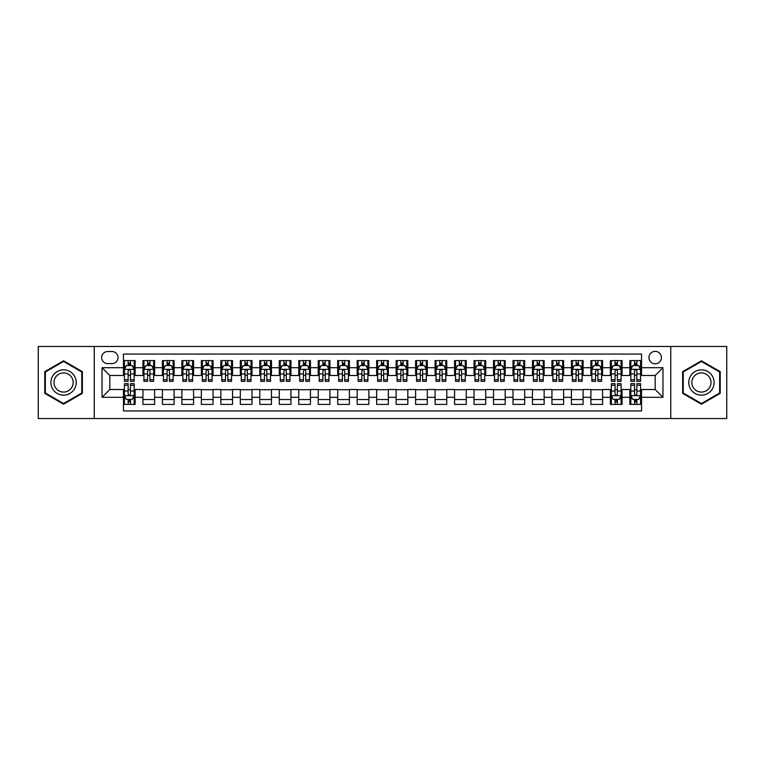 <?xml version="1.0" encoding="UTF-8"?>
<svg xmlns="http://www.w3.org/2000/svg" width="765" height="765" viewBox="0 0 765 765"><rect width="100%" height="100%" fill="white"/><g stroke="black" fill="none" stroke-linecap="round" stroke-linejoin="round"><path stroke-width="1.15" d="M655.175 351.336A6.235 6.235 0 0 0 648.94 357.571A6.235 6.235 0 0 0 655.175 363.805A6.235 6.235 0 0 0 661.409 357.571A6.235 6.235 0 0 0 655.175 351.336M670.752 418.532L726.75 418.532L726.75 346.469L670.752 346.469L670.752 418.532L94.248 418.532L94.248 346.469L38.25 346.469L38.25 418.532L94.248 418.532M641.539 360.592L629.853 360.592L629.853 367.697L622.06 367.697L622.06 375.491L629.853 375.491L629.853 367.697M622.06 367.697L622.06 360.592L610.374 360.592L610.374 367.697L602.591 367.697L602.591 375.491L610.374 375.491L610.374 367.697M602.591 367.697L602.591 360.592L590.896 360.592L590.896 367.697L583.112 367.697L583.112 375.491L590.896 375.491L590.896 367.697M583.112 367.697L583.112 360.592L571.426 360.592L571.426 367.697L563.633 367.697L563.633 375.491L571.426 375.491L571.426 367.697M563.633 367.697L563.633 360.592L551.948 360.592L551.948 367.697L544.154 367.697L544.154 375.491L551.948 375.491L551.948 367.697M544.154 367.697L544.154 360.592L532.469 360.592L532.469 367.697L524.675 367.697L524.675 375.491L532.469 375.491L532.469 367.697M524.675 367.697L524.675 360.592L512.99 360.592L512.99 367.697L505.206 367.697L505.206 375.491L512.99 375.491L512.99 367.697M505.206 367.697L505.206 360.592L493.521 360.592L493.521 367.697L485.727 367.697L485.727 375.491L493.521 375.491L493.521 367.697M485.727 367.697L485.727 360.592L474.042 360.592L474.042 367.697L466.248 367.697L466.248 375.491L474.042 375.491L474.042 367.697M466.248 367.697L466.248 360.592L454.563 360.592L454.563 367.697L446.77 367.697L446.77 375.491L454.563 375.491L454.563 367.697M446.77 367.697L446.77 360.592L435.084 360.592L435.084 367.697L427.3 367.697L427.3 375.491L435.084 375.491L435.084 367.697M427.3 367.697L427.3 360.592L415.615 360.592L415.615 367.697L407.822 367.697L407.822 375.491L415.615 375.491L415.615 367.697M407.822 367.697L407.822 360.592L396.136 360.592L396.136 367.697L388.343 367.697L388.343 375.491L396.136 375.491L396.136 367.697M388.343 367.697L388.343 360.592L376.657 360.592L376.657 367.697L368.864 367.697L368.864 375.491L376.657 375.491L376.657 367.697M368.864 367.697L368.864 360.592L357.178 360.592L357.178 367.697L349.385 367.697L349.385 375.491L357.178 375.491L357.178 367.697M349.385 367.697L349.385 360.592L337.7 360.592L337.7 367.697L329.916 367.697L329.916 375.491L337.7 375.491L337.7 367.697M329.916 367.697L329.916 360.592L318.23 360.592L318.23 367.697L310.437 367.697L310.437 375.491L318.23 375.491L318.23 367.697M310.437 367.697L310.437 360.592L298.752 360.592L298.752 367.697L290.958 367.697L290.958 375.491L298.752 375.491L298.752 367.697M290.958 367.697L290.958 360.592L279.273 360.592L279.273 367.697L271.479 367.697L271.479 375.491L279.273 375.491L279.273 367.697M271.479 367.697L271.479 360.592L259.794 360.592L259.794 367.697L252.01 367.697L252.01 375.491L259.794 375.491L259.794 367.697M252.01 367.697L252.01 360.592L240.325 360.592L240.325 367.697L232.531 367.697L232.531 375.491L240.325 375.491L240.325 367.697M232.531 367.697L232.531 360.592L220.846 360.592L220.846 367.697L213.053 367.697L213.053 375.491L220.846 375.491L220.846 367.697M213.053 367.697L213.053 360.592L201.367 360.592L201.367 367.697L193.574 367.697L193.574 375.491L201.367 375.491L201.367 367.697M193.574 367.697L193.574 360.592L181.888 360.592L181.888 367.697L174.104 367.697L174.104 375.491L181.888 375.491L181.888 367.697M174.104 367.697L174.104 360.592L162.41 360.592L162.41 367.697L154.626 367.697L154.626 375.491L162.41 375.491L162.41 367.697M154.626 367.697L154.626 360.592L142.94 360.592L142.94 375.491L135.147 375.491L135.147 360.592L123.461 360.592M123.461 404.408L135.147 404.408L135.147 389.509L142.94 389.509L142.94 404.408L154.626 404.408L154.626 389.509L162.41 389.509L162.41 397.303L154.626 397.303M162.41 397.303L162.41 404.408L174.104 404.408L174.104 389.509L181.888 389.509L181.888 397.303L174.104 397.303M181.888 397.303L181.888 404.408L193.574 404.408L193.574 389.509L201.367 389.509L201.367 397.303L193.574 397.303M201.367 397.303L201.367 404.408L213.053 404.408L213.053 389.509L220.846 389.509L220.846 397.303L213.053 397.303M220.846 397.303L220.846 404.408L232.531 404.408L232.531 389.509L240.325 389.509L240.325 397.303L232.531 397.303M240.325 397.303L240.325 404.408L252.01 404.408L252.01 389.509L259.794 389.509L259.794 397.303L252.01 397.303M259.794 397.303L259.794 404.408L271.479 404.408L271.479 389.509L279.273 389.509L279.273 397.303L271.479 397.303M279.273 397.303L279.273 404.408L290.958 404.408L290.958 389.509L298.752 389.509L298.752 397.303L290.958 397.303M298.752 397.303L298.752 404.408L310.437 404.408L310.437 389.509L318.23 389.509L318.23 397.303L310.437 397.303M318.23 397.303L318.23 404.408L329.916 404.408L329.916 389.509L337.7 389.509L337.7 397.303L329.916 397.303M337.7 397.303L337.7 404.408L349.385 404.408L349.385 389.509L357.178 389.509L357.178 397.303L349.385 397.303M357.178 397.303L357.178 404.408L368.864 404.408L368.864 389.509L376.657 389.509L376.657 397.303L368.864 397.303M376.657 397.303L376.657 404.408L388.343 404.408L388.343 389.509L396.136 389.509L396.136 397.303L388.343 397.303M396.136 397.303L396.136 404.408L407.822 404.408L407.822 389.509L415.615 389.509L415.615 397.303L407.822 397.303M415.615 397.303L415.615 404.408L427.3 404.408L427.3 389.509L435.084 389.509L435.084 397.303L427.3 397.303M435.084 397.303L435.084 404.408L446.77 404.408L446.77 389.509L454.563 389.509L454.563 397.303L446.77 397.303M454.563 397.303L454.563 404.408L466.248 404.408L466.248 389.509L474.042 389.509L474.042 397.303L466.248 397.303M474.042 397.303L474.042 404.408L485.727 404.408L485.727 389.509L493.521 389.509L493.521 397.303L485.727 397.303M493.521 397.303L493.521 404.408L505.206 404.408L505.206 389.509L512.99 389.509L512.99 397.303L505.206 397.303M512.99 397.303L512.99 404.408L524.675 404.408L524.675 389.509L532.469 389.509L532.469 397.303L524.675 397.303M532.469 397.303L532.469 404.408L544.154 404.408L544.154 389.509L551.948 389.509L551.948 397.303L544.154 397.303M551.948 397.303L551.948 404.408L563.633 404.408L563.633 389.509L571.426 389.509L571.426 397.303L563.633 397.303M571.426 397.303L571.426 404.408L583.112 404.408L583.112 389.509L590.896 389.509L590.896 397.303L583.112 397.303M590.896 397.303L590.896 404.408L602.591 404.408L602.591 389.509L610.374 389.509L610.374 397.303L602.591 397.303M610.374 397.303L610.374 404.408L622.06 404.408L622.06 389.509L629.853 389.509L629.853 397.303L622.06 397.303M107.683 363.605L111.967 363.605A6.034 6.034 0 0 0 118.011 357.571A6.034 6.034 0 0 0 111.967 351.537L107.683 351.537A6.034 6.034 0 0 0 101.649 357.571A6.034 6.034 0 0 0 107.683 363.605M670.752 346.469L94.248 346.469M641.539 367.697L641.539 354.061L123.461 354.061L123.461 375.491L109.825 375.491L109.825 389.509L123.461 389.509L123.461 410.939L641.539 410.939L641.539 389.509L655.175 389.509L655.175 375.491L641.539 375.491L641.539 367.697L662.968 367.697L662.968 397.303L641.539 397.303M123.461 397.303L102.032 397.303L102.032 367.697L123.461 367.697M629.853 397.303L629.853 404.408L641.539 404.408M123.461 365.46L124.437 365.46M128.138 365.46L130.471 365.46M134.171 365.46L135.147 365.46M123.461 375.29L124.437 375.29M128.138 375.29L130.471 375.29M134.171 375.29L135.147 375.29M123.461 389.71L124.437 389.71M128.138 389.71L130.471 389.71M134.171 389.71L135.147 389.71M123.461 399.54L124.437 399.54M128.138 399.54L130.471 399.54M134.171 399.54L135.147 399.54M142.94 375.29L143.916 375.29M147.607 375.29L149.95 375.29M153.65 375.29L154.626 375.29M142.94 365.46L143.916 365.46M147.607 365.46L149.95 365.46M153.65 365.46L154.626 365.46M142.94 389.71L154.626 389.71M142.94 399.54L154.626 399.54M162.41 389.71L174.104 389.71M162.41 399.54L174.104 399.54M162.41 365.46L163.385 365.46M167.086 365.46L169.428 365.46M173.129 365.46L174.104 365.46M162.41 375.29L163.385 375.29M167.086 375.29L169.428 375.29M173.129 375.29L174.104 375.29M181.888 389.71L193.574 389.71M181.888 399.54L193.574 399.54M181.888 365.46L182.864 365.46M186.564 365.46L188.898 365.46M192.598 365.46L193.574 365.46M181.888 375.29L182.864 375.29M186.564 375.29L188.898 375.29M192.598 375.29L193.574 375.29M201.367 389.71L213.053 389.71M201.367 399.54L213.053 399.54M201.367 365.46L202.343 365.46M206.043 365.46L208.376 365.46M212.077 365.46L213.053 365.46M201.367 375.29L202.343 375.29M206.043 375.29L208.376 375.29M212.077 375.29L213.053 375.29M220.846 389.71L232.531 389.71M220.846 399.54L232.531 399.54M220.846 365.46L221.821 365.46M225.522 365.46L227.855 365.46M231.556 365.46L232.531 365.46M220.846 375.29L221.821 375.29M225.522 375.29L227.855 375.29M231.556 375.29L232.531 375.29M240.325 389.71L252.01 389.71M240.325 399.54L252.01 399.54M240.325 365.46L241.291 365.46M244.991 365.46L247.334 365.46M251.035 365.46L252.01 365.46M240.325 375.29L241.291 375.29M244.991 375.29L247.334 375.29M251.035 375.29L252.01 375.29M259.794 389.71L271.479 389.71M259.794 399.54L271.479 399.54M259.794 365.46L260.769 365.46M264.47 365.46L266.813 365.46M270.514 365.46L271.479 365.46M259.794 375.29L260.769 375.29M264.47 375.29L266.813 375.29M270.514 375.29L271.479 375.29M279.273 389.71L290.958 389.71M279.273 399.54L290.958 399.54M279.273 365.46L280.248 365.46M283.949 365.46L286.282 365.46M289.983 365.46L290.958 365.46M279.273 375.29L280.248 375.29M283.949 375.29L286.282 375.29M289.983 375.29L290.958 375.29M298.752 389.71L310.437 389.71M298.752 399.54L310.437 399.54M298.752 365.46L299.727 365.46M303.428 365.46L305.761 365.46M309.462 365.46L310.437 365.46M298.752 375.29L299.727 375.29M303.428 375.29L305.761 375.29M309.462 375.29L310.437 375.29M318.23 389.71L329.916 389.71M318.23 399.54L329.916 399.54M318.23 365.46L319.196 365.46M322.897 365.46L325.24 365.46M328.94 365.46L329.916 365.46M318.23 375.29L319.196 375.29M322.897 375.29L325.24 375.29M328.94 375.29L329.916 375.29M337.7 389.71L349.385 389.71M337.7 399.54L349.385 399.54M337.7 365.46L338.675 365.46M342.376 365.46L344.719 365.46M348.419 365.46L349.385 365.46M337.7 375.29L338.675 375.29M342.376 375.29L344.719 375.29M348.419 375.29L349.385 375.29M357.178 389.71L368.864 389.71M357.178 399.54L368.864 399.54M357.178 365.46L358.154 365.46M361.855 365.46L364.188 365.46M367.889 365.46L368.864 365.46M357.178 375.29L358.154 375.29M361.855 375.29L364.188 375.29M367.889 375.29L368.864 375.29M376.657 389.71L388.343 389.71M376.657 399.54L388.343 399.54M376.657 365.46L377.633 365.46M381.333 365.46L383.667 365.46M387.367 365.46L388.343 365.46M376.657 375.29L377.633 375.29M381.333 375.29L383.667 375.29M387.367 375.29L388.343 375.29M396.136 389.71L407.822 389.71M396.136 399.54L407.822 399.54M396.136 365.46L397.111 365.46M400.812 365.46L403.145 365.46M406.846 365.46L407.822 365.46M396.136 375.29L397.111 375.29M400.812 375.29L403.145 375.29M406.846 375.29L407.822 375.29M415.615 389.71L427.3 389.71M415.615 399.54L427.3 399.54M415.615 365.46L416.581 365.46M420.281 365.46L422.624 365.46M426.325 365.46L427.3 365.46M415.615 375.29L416.581 375.29M420.281 375.29L422.624 375.29M426.325 375.29L427.3 375.29M435.084 389.71L446.77 389.71M435.084 399.54L446.77 399.54M435.084 365.46L436.06 365.46M439.76 365.46L442.103 365.46M445.804 365.46L446.77 365.46M435.084 375.29L436.06 375.29M439.76 375.29L442.103 375.29M445.804 375.29L446.77 375.29M454.563 389.71L466.248 389.71M454.563 399.54L466.248 399.54M454.563 365.46L455.538 365.46M459.239 365.46L461.572 365.46M465.273 365.46L466.248 365.46M454.563 375.29L455.538 375.29M459.239 375.29L461.572 375.29M465.273 375.29L466.248 375.29M474.042 389.71L485.727 389.71M474.042 399.54L485.727 399.54M474.042 365.46L475.017 365.46M478.718 365.46L481.051 365.46M484.752 365.46L485.727 365.46M474.042 375.29L475.017 375.29M478.718 375.29L481.051 375.29M484.752 375.29L485.727 375.29M493.521 389.71L505.206 389.71M493.521 399.54L505.206 399.54M493.521 365.46L494.486 365.46M498.187 365.46L500.53 365.46M504.231 365.46L505.206 365.46M493.521 375.29L494.486 375.29M498.187 375.29L500.53 375.29M504.231 375.29L505.206 375.29M512.99 389.71L524.675 389.71M512.99 399.54L524.675 399.54M512.99 365.46L513.965 365.46M517.666 365.46L520.009 365.46M523.709 365.46L524.675 365.46M512.99 375.29L513.965 375.29M517.666 375.29L520.009 375.29M523.709 375.29L524.675 375.29M532.469 389.71L544.154 389.71M532.469 399.54L544.154 399.54M532.469 365.46L533.444 365.46M537.145 365.46L539.478 365.46M543.179 365.46L544.154 365.46M532.469 375.29L533.444 375.29M537.145 375.29L539.478 375.29M543.179 375.29L544.154 375.29M551.948 389.71L563.633 389.71M551.948 399.54L563.633 399.54M551.948 365.46L552.923 365.46M556.624 365.46L558.957 365.46M562.658 365.46L563.633 365.46M551.948 375.29L552.923 375.29M556.624 375.29L558.957 375.29M562.658 375.29L563.633 375.29M571.426 389.71L583.112 389.71M571.426 399.54L583.112 399.54M571.426 365.46L572.402 365.46M576.102 365.46L578.436 365.46M582.136 365.46L583.112 365.46M571.426 375.29L572.402 375.29M576.102 375.29L578.436 375.29M582.136 375.29L583.112 375.29M590.896 389.71L602.591 389.71M590.896 399.54L602.591 399.54M590.896 365.46L591.871 365.46M595.572 365.46L597.914 365.46M601.615 365.46L602.591 365.46M590.896 375.29L591.871 375.29M595.572 375.29L597.914 375.29M601.615 375.29L602.591 375.29M610.374 389.71L611.35 389.71M615.05 389.71L617.393 389.71M621.084 389.71L622.06 389.71M610.374 399.54L611.35 399.54M615.05 399.54L617.393 399.54M621.084 399.54L622.06 399.54M610.374 365.46L611.35 365.46M615.05 365.46L617.393 365.46M621.084 365.46L622.06 365.46M610.374 375.29L611.35 375.29M615.05 375.29L617.393 375.29M621.084 375.29L622.06 375.29M629.853 389.71L630.829 389.71M634.529 389.71L636.863 389.71M640.563 389.71L641.539 389.71M629.853 399.54L630.829 399.54M634.529 399.54L636.863 399.54M640.563 399.54L641.539 399.54M629.853 365.46L630.829 365.46M634.529 365.46L636.863 365.46M640.563 365.46L641.539 365.46M629.853 375.29L630.829 375.29M634.529 375.29L636.863 375.29M640.563 375.29L641.539 375.29M109.825 375.491L102.032 367.697M109.825 389.509L102.032 397.303M662.968 367.697L655.175 375.491M662.968 397.303L655.175 389.509M63.572 404.207L82.362 393.353L82.362 371.647L63.572 360.793L44.772 371.647L44.772 393.353L63.572 404.207M720.228 371.647L701.428 360.793L682.638 371.647L682.638 393.353L701.428 404.207L720.228 393.353L720.228 371.647M130.471 363.117L128.138 363.117M134.171 379.746L130.471 379.746L130.471 381.333L134.171 381.333L134.171 369.447L132.221 365.555L126.378 365.555L124.437 369.447L124.437 381.333L128.138 381.333L128.138 379.746L124.437 379.746M124.437 369.447L124.437 360.592M134.171 369.447L134.171 360.592M128.138 365.555L128.138 360.592M130.471 360.592L130.471 365.555M130.471 379.746L130.471 370.91C129.696 369.409 128.912 369.409 128.138 370.91L128.138 379.746M128.138 401.883L130.471 401.883M124.437 385.254L128.138 385.254L128.138 383.667L124.437 383.667L124.437 395.553L126.378 399.445L132.221 399.445L134.171 395.553L134.171 383.667L130.471 383.667L130.471 385.254L134.171 385.254M134.171 395.553L134.171 404.408M124.437 395.553L124.437 404.408M130.471 399.445L130.471 404.408M128.138 404.408L128.138 399.445M128.138 385.254L128.138 394.09C128.912 395.591 129.696 395.591 130.471 394.09L130.471 385.254M63.572 369.839A12.661 12.661 0 0 0 50.911 382.5A12.661 12.661 0 0 0 63.572 395.161A12.661 12.661 0 0 0 76.232 382.5A12.661 12.661 0 0 0 63.572 369.839M63.572 372.918A9.582 9.582 0 0 0 53.98 382.5A9.582 9.582 0 0 0 63.572 392.082A9.582 9.582 0 0 0 73.153 382.5A9.582 9.582 0 0 0 63.572 372.918M81.778 393.009L63.572 403.528L45.355 393.009L45.355 371.991L63.572 361.472L81.778 371.991L81.778 393.009M690.47 376.17A12.661 12.661 0 0 0 695.098 393.468A12.661 12.661 0 0 0 712.397 388.83A12.661 12.661 0 0 0 707.759 371.532A12.661 12.661 0 0 0 690.47 376.17M693.128 377.709A9.582 9.582 0 0 0 696.638 390.8A9.582 9.582 0 0 0 709.729 387.291A9.582 9.582 0 0 0 706.219 374.2A9.582 9.582 0 0 0 693.128 377.709M719.645 371.991L719.645 393.009L701.428 403.528L683.222 393.009L683.222 371.991L701.428 361.472L719.645 371.991M149.95 363.117L147.607 363.117M153.65 379.746L149.95 379.746L149.95 381.333L153.65 381.333L153.65 369.447L151.7 365.555L145.857 365.555L143.916 369.447L143.916 381.333L147.607 381.333L147.607 379.746L143.916 379.746M143.916 369.447L143.916 360.592M153.65 369.447L153.65 360.592M147.607 365.555L147.607 360.592M149.95 360.592L149.95 365.555M149.95 379.746L149.95 370.91C149.175 369.409 148.391 369.409 147.607 370.91L147.607 379.746M169.428 363.117L167.086 363.117M173.129 379.746L169.428 379.746L169.428 381.333L173.129 381.333L173.129 369.447L171.178 365.555L165.336 365.555L163.385 369.447L163.385 381.333L167.086 381.333L167.086 379.746L163.385 379.746M163.385 369.447L163.385 360.592M173.129 369.447L173.129 360.592M167.086 365.555L167.086 360.592M169.428 360.592L169.428 365.555M169.428 379.746L169.428 370.91C168.644 369.409 167.87 369.409 167.086 370.91L167.086 379.746M188.898 363.117L186.564 363.117M192.598 379.746L188.898 379.746L188.898 381.333L192.598 381.333L192.598 369.447L190.657 365.555L184.814 365.555L182.864 369.447L182.864 381.333L186.564 381.333L186.564 379.746L182.864 379.746M182.864 369.447L182.864 360.592M192.598 369.447L192.598 360.592M186.564 365.555L186.564 360.592M188.898 360.592L188.898 365.555M188.898 379.746L188.898 370.91C188.123 369.409 187.349 369.409 186.564 370.91L186.564 379.746M208.376 363.117L206.043 363.117M212.077 379.746L208.376 379.746L208.376 381.333L212.077 381.333L212.077 369.447L210.136 365.555L204.293 365.555L202.343 369.447L202.343 381.333L206.043 381.333L206.043 379.746L202.343 379.746M202.343 369.447L202.343 360.592M212.077 369.447L212.077 360.592M206.043 365.555L206.043 360.592M208.376 360.592L208.376 365.555M208.376 379.746L208.376 370.91C207.602 369.409 206.818 369.409 206.043 370.91L206.043 379.746M227.855 363.117L225.522 363.117M231.556 379.746L227.855 379.746L227.855 381.333L231.556 381.333L231.556 369.447L229.605 365.555L223.763 365.555L221.821 369.447L221.821 381.333L225.522 381.333L225.522 379.746L221.821 379.746M221.821 369.447L221.821 360.592M231.556 369.447L231.556 360.592M225.522 365.555L225.522 360.592M227.855 360.592L227.855 365.555M227.855 379.746L227.855 370.91C227.081 369.409 226.297 369.409 225.522 370.91L225.522 379.746M247.334 363.117L244.991 363.117M251.035 379.746L247.334 379.746L247.334 381.333L251.035 381.333L251.035 369.447L249.084 365.555L243.241 365.555L241.291 369.447L241.291 381.333L244.991 381.333L244.991 379.746L241.291 379.746M241.291 369.447L241.291 360.592M251.035 369.447L251.035 360.592M244.991 365.555L244.991 360.592M247.334 360.592L247.334 365.555M247.334 379.746L247.334 370.91C246.55 369.409 245.775 369.409 244.991 370.91L244.991 379.746M266.813 363.117L264.47 363.117M270.514 379.746L266.813 379.746L266.813 381.333L270.514 381.333L270.514 369.447L268.563 365.555L262.72 365.555L260.769 369.447L260.769 381.333L264.47 381.333L264.47 379.746L260.769 379.746M260.769 369.447L260.769 360.592M270.514 369.447L270.514 360.592M264.47 365.555L264.47 360.592M266.813 360.592L266.813 365.555M266.813 379.746L266.813 370.91C266.029 369.409 265.254 369.409 264.47 370.91L264.47 379.746M286.282 363.117L283.949 363.117M289.983 379.746L286.282 379.746L286.282 381.333L289.983 381.333L289.983 369.447L288.042 365.555L282.199 365.555L280.248 369.447L280.248 381.333L283.949 381.333L283.949 379.746L280.248 379.746M280.248 369.447L280.248 360.592M289.983 369.447L289.983 360.592M283.949 365.555L283.949 360.592M286.282 360.592L286.282 365.555M286.282 379.746L286.282 370.91C285.508 369.409 284.723 369.409 283.949 370.91L283.949 379.746M305.761 363.117L303.428 363.117M309.462 379.746L305.761 379.746L305.761 381.333L309.462 381.333L309.462 369.447L307.511 365.555L301.668 365.555L299.727 369.447L299.727 381.333L303.428 381.333L303.428 379.746L299.727 379.746M299.727 369.447L299.727 360.592M309.462 369.447L309.462 360.592M303.428 365.555L303.428 360.592M305.761 360.592L305.761 365.555M305.761 379.746L305.761 370.91C304.986 369.409 304.202 369.409 303.428 370.91L303.428 379.746M325.24 363.117L322.897 363.117M328.94 379.746L325.24 379.746L325.24 381.333L328.94 381.333L328.94 369.447L326.99 365.555L321.147 365.555L319.196 369.447L319.196 381.333L322.897 381.333L322.897 379.746L319.196 379.746M319.196 369.447L319.196 360.592M328.94 369.447L328.94 360.592M322.897 365.555L322.897 360.592M325.24 360.592L325.24 365.555M325.24 379.746L325.24 370.91C324.465 369.409 323.681 369.409 322.897 370.91L322.897 379.746M344.719 363.117L342.376 363.117M348.419 379.746L344.719 379.746L344.719 381.333L348.419 381.333L348.419 369.447L346.469 365.555L340.626 365.555L338.675 369.447L338.675 381.333L342.376 381.333L342.376 379.746L338.675 379.746M338.675 369.447L338.675 360.592M348.419 369.447L348.419 360.592M342.376 365.555L342.376 360.592M344.719 360.592L344.719 365.555M344.719 379.746L344.719 370.91C343.934 369.409 343.16 369.409 342.376 370.91L342.376 379.746M364.188 363.117L361.855 363.117M367.889 379.746L364.188 379.746L364.188 381.333L367.889 381.333L367.889 369.447L365.947 365.555L360.105 365.555L358.154 369.447L358.154 381.333L361.855 381.333L361.855 379.746L358.154 379.746M358.154 369.447L358.154 360.592M367.889 369.447L367.889 360.592M361.855 365.555L361.855 360.592M364.188 360.592L364.188 365.555M364.188 379.746L364.188 370.91C363.413 369.409 362.639 369.409 361.855 370.91L361.855 379.746M383.667 363.117L381.333 363.117M387.367 379.746L383.667 379.746L383.667 381.333L387.367 381.333L387.367 369.447L385.426 365.555L379.574 365.555L377.633 369.447L377.633 381.333L381.333 381.333L381.333 379.746L377.633 379.746M377.633 369.447L377.633 360.592M387.367 369.447L387.367 360.592M381.333 365.555L381.333 360.592M383.667 360.592L383.667 365.555M383.667 379.746L383.667 370.91C382.892 369.409 382.108 369.409 381.333 370.91L381.333 379.746M403.145 363.117L400.812 363.117M406.846 379.746L403.145 379.746L403.145 381.333L406.846 381.333L406.846 369.447L404.895 365.555L399.053 365.555L397.111 369.447L397.111 381.333L400.812 381.333L400.812 379.746L397.111 379.746M397.111 369.447L397.111 360.592M406.846 369.447L406.846 360.592M400.812 365.555L400.812 360.592M403.145 360.592L403.145 365.555M403.145 379.746L403.145 370.91C402.371 369.409 401.587 369.409 400.812 370.91L400.812 379.746M422.624 363.117L420.281 363.117M426.325 379.746L422.624 379.746L422.624 381.333L426.325 381.333L426.325 369.447L424.374 365.555L418.532 365.555L416.581 369.447L416.581 381.333L420.281 381.333L420.281 379.746L416.581 379.746M416.581 369.447L416.581 360.592M426.325 369.447L426.325 360.592M420.281 365.555L420.281 360.592M422.624 360.592L422.624 365.555M422.624 379.746L422.624 370.91C421.84 369.409 421.066 369.409 420.281 370.91L420.281 379.746M442.103 363.117L439.76 363.117M445.804 379.746L442.103 379.746L442.103 381.333L445.804 381.333L445.804 369.447L443.853 365.555L438.01 365.555L436.06 369.447L436.06 381.333L439.76 381.333L439.76 379.746L436.06 379.746M436.06 369.447L436.06 360.592M445.804 369.447L445.804 360.592M439.76 365.555L439.76 360.592M442.103 360.592L442.103 365.555M442.103 379.746L442.103 370.91C441.319 369.409 440.544 369.409 439.76 370.91L439.76 379.746M461.572 363.117L459.239 363.117M465.273 379.746L461.572 379.746L461.572 381.333L465.273 381.333L465.273 369.447L463.332 365.555L457.489 365.555L455.538 369.447L455.538 381.333L459.239 381.333L459.239 379.746L455.538 379.746M455.538 369.447L455.538 360.592M465.273 369.447L465.273 360.592M459.239 365.555L459.239 360.592M461.572 360.592L461.572 365.555M461.572 379.746L461.572 370.91C460.798 369.409 460.014 369.409 459.239 370.91L459.239 379.746M481.051 363.117L478.718 363.117M484.752 379.746L481.051 379.746L481.051 381.333L484.752 381.333L484.752 369.447L482.801 365.555L476.958 365.555L475.017 369.447L475.017 381.333L478.718 381.333L478.718 379.746L475.017 379.746M475.017 369.447L475.017 360.592M484.752 369.447L484.752 360.592M478.718 365.555L478.718 360.592M481.051 360.592L481.051 365.555M481.051 379.746L481.051 370.91C480.277 369.409 479.492 369.409 478.718 370.91L478.718 379.746M500.53 363.117L498.187 363.117M504.231 379.746L500.53 379.746L500.53 381.333L504.231 381.333L504.231 369.447L502.28 365.555L496.437 365.555L494.486 369.447L494.486 381.333L498.187 381.333L498.187 379.746L494.486 379.746M494.486 369.447L494.486 360.592M504.231 369.447L504.231 360.592M498.187 365.555L498.187 360.592M500.53 360.592L500.53 365.555M500.53 379.746L500.53 370.91C499.746 369.409 498.971 369.409 498.187 370.91L498.187 379.746M520.009 363.117L517.666 363.117M523.709 379.746L520.009 379.746L520.009 381.333L523.709 381.333L523.709 369.447L521.759 365.555L515.916 365.555L513.965 369.447L513.965 381.333L517.666 381.333L517.666 379.746L513.965 379.746M513.965 369.447L513.965 360.592M523.709 369.447L523.709 360.592M517.666 365.555L517.666 360.592M520.009 360.592L520.009 365.555M520.009 379.746L520.009 370.91C519.225 369.409 518.45 369.409 517.666 370.91L517.666 379.746M539.478 363.117L537.145 363.117M543.179 379.746L539.478 379.746L539.478 381.333L543.179 381.333L543.179 369.447L541.238 365.555L535.395 365.555L533.444 369.447L533.444 381.333L537.145 381.333L537.145 379.746L533.444 379.746M533.444 369.447L533.444 360.592M543.179 369.447L543.179 360.592M537.145 365.555L537.145 360.592M539.478 360.592L539.478 365.555M539.478 379.746L539.478 370.91C538.703 369.409 537.929 369.409 537.145 370.91L537.145 379.746M558.957 363.117L556.624 363.117M562.658 379.746L558.957 379.746L558.957 381.333L562.658 381.333L562.658 369.447L560.707 365.555L554.864 365.555L552.923 369.447L552.923 381.333L556.624 381.333L556.624 379.746L552.923 379.746M552.923 369.447L552.923 360.592M562.658 369.447L562.658 360.592M556.624 365.555L556.624 360.592M558.957 360.592L558.957 365.555M558.957 379.746L558.957 370.91C558.182 369.409 557.398 369.409 556.624 370.91L556.624 379.746M578.436 363.117L576.102 363.117M582.136 379.746L578.436 379.746L578.436 381.333L582.136 381.333L582.136 369.447L580.186 365.555L574.343 365.555L572.402 369.447L572.402 381.333L576.102 381.333L576.102 379.746L572.402 379.746M572.402 369.447L572.402 360.592M582.136 369.447L582.136 360.592M576.102 365.555L576.102 360.592M578.436 360.592L578.436 365.555M578.436 379.746L578.436 370.91C577.661 369.409 576.877 369.409 576.102 370.91L576.102 379.746M597.914 363.117L595.572 363.117M601.615 379.746L597.914 379.746L597.914 381.333L601.615 381.333L601.615 369.447L599.664 365.555L593.822 365.555L591.871 369.447L591.871 381.333L595.572 381.333L595.572 379.746L591.871 379.746M591.871 369.447L591.871 360.592M601.615 369.447L601.615 360.592M595.572 365.555L595.572 360.592M597.914 360.592L597.914 365.555M597.914 379.746L597.914 370.91C597.13 369.409 596.356 369.409 595.572 370.91L595.572 379.746M617.393 363.117L615.05 363.117M621.084 379.746L617.393 379.746L617.393 381.333L621.084 381.333L621.084 369.447L619.143 365.555L613.301 365.555L611.35 369.447L611.35 381.333L615.05 381.333L615.05 379.746L611.35 379.746M611.35 369.447L611.35 360.592M621.084 369.447L621.084 360.592M615.05 365.555L615.05 360.592M617.393 360.592L617.393 365.555M617.393 379.746L617.393 370.91C616.609 369.409 615.835 369.409 615.05 370.91L615.05 379.746M615.05 401.883L617.393 401.883M611.35 385.254L615.05 385.254L615.05 383.667L611.35 383.667L611.35 395.553L613.301 399.445L619.143 399.445L621.084 395.553L621.084 383.667L617.393 383.667L617.393 385.254L621.084 385.254M621.084 395.553L621.084 404.408M611.35 395.553L611.35 404.408M617.393 399.445L617.393 404.408M615.05 404.408L615.05 399.445M615.05 385.254L615.05 394.09C615.825 395.591 616.609 395.591 617.393 394.09L617.393 385.254M636.863 363.117L634.529 363.117M640.563 379.746L636.863 379.746L636.863 381.333L640.563 381.333L640.563 369.447L638.622 365.555L632.779 365.555L630.829 369.447L630.829 381.333L634.529 381.333L634.529 379.746L630.829 379.746M630.829 369.447L630.829 360.592M640.563 369.447L640.563 360.592M634.529 365.555L634.529 360.592M636.863 360.592L636.863 365.555M636.863 379.746L636.863 370.91C636.088 369.409 635.304 369.409 634.529 370.91L634.529 379.746M634.529 401.883L636.863 401.883M630.829 385.254L634.529 385.254L634.529 383.667L630.829 383.667L630.829 395.553L632.779 399.445L638.622 399.445L640.563 395.553L640.563 383.667L636.863 383.667L636.863 385.254L640.563 385.254M640.563 395.553L640.563 404.408M630.829 395.553L630.829 404.408M636.863 399.445L636.863 404.408M634.529 404.408L634.529 399.445M634.529 385.254L634.529 394.09C635.304 395.591 636.088 395.591 636.863 394.09L636.863 385.254M142.94 397.303L135.147 397.303M142.94 367.697L135.147 367.697M134.124 369.352L124.485 369.352M124.437 366.626L125.843 366.626M132.756 366.626L134.171 366.626M128.138 373.961L124.437 373.961M134.171 373.961L130.471 373.961M130.471 364.36L128.138 364.36M124.485 395.648L134.124 395.648M134.171 398.374L132.756 398.374M125.843 398.374L124.437 398.374M130.471 391.039L134.171 391.039M124.437 391.039L128.138 391.039M128.138 400.64L130.471 400.64M153.602 369.352L143.963 369.352M143.916 366.626L145.321 366.626M152.235 366.626L153.65 366.626M147.607 373.961L143.916 373.961M153.65 373.961L149.95 373.961M149.95 364.36L147.607 364.36M173.081 369.352L163.433 369.352M163.385 366.626L164.8 366.626M171.714 366.626L173.129 366.626M167.086 373.961L163.385 373.961M173.129 373.961L169.428 373.961M169.428 364.36L167.086 364.36M192.551 369.352L182.912 369.352M182.864 366.626L184.279 366.626M191.193 366.626L192.598 366.626M186.564 373.961L182.864 373.961M192.598 373.961L188.898 373.961M188.898 364.36L186.564 364.36M212.029 369.352L202.39 369.352M202.343 366.626L203.748 366.626M210.671 366.626L212.077 366.626M206.043 373.961L202.343 373.961M212.077 373.961L208.376 373.961M208.376 364.36L206.043 364.36M231.508 369.352L221.869 369.352M221.821 366.626L223.227 366.626M230.141 366.626L231.556 366.626M225.522 373.961L221.821 373.961M231.556 373.961L227.855 373.961M227.855 364.36L225.522 364.36M250.987 369.352L241.338 369.352M241.291 366.626L242.706 366.626M249.62 366.626L251.035 366.626M244.991 373.961L241.291 373.961M251.035 373.961L247.334 373.961M247.334 364.36L244.991 364.36M270.456 369.352L260.817 369.352M260.769 366.626L262.185 366.626M269.098 366.626L270.514 366.626M264.47 373.961L260.769 373.961M270.514 373.961L266.813 373.961M266.813 364.36L264.47 364.36M289.935 369.352L280.296 369.352M280.248 366.626L281.663 366.626M288.577 366.626L289.983 366.626M283.949 373.961L280.248 373.961M289.983 373.961L286.282 373.961M286.282 364.36L283.949 364.36M309.414 369.352L299.775 369.352M299.727 366.626L301.133 366.626M308.046 366.626L309.462 366.626M303.428 373.961L299.727 373.961M309.462 373.961L305.761 373.961M305.761 364.36L303.428 364.36M328.893 369.352L319.254 369.352M319.196 366.626L320.611 366.626M327.525 366.626L328.94 366.626M322.897 373.961L319.196 373.961M328.94 373.961L325.24 373.961M325.24 364.36L322.897 364.36M348.371 369.352L338.723 369.352M338.675 366.626L340.09 366.626M347.004 366.626L348.419 366.626M342.376 373.961L338.675 373.961M348.419 373.961L344.719 373.961M344.719 364.36L342.376 364.36M367.841 369.352L358.202 369.352M358.154 366.626L359.569 366.626M366.483 366.626L367.889 366.626M361.855 373.961L358.154 373.961M367.889 373.961L364.188 373.961M364.188 364.36L361.855 364.36M387.32 369.352L377.68 369.352M377.633 366.626L379.038 366.626M385.962 366.626L387.367 366.626M381.333 373.961L377.633 373.961M387.367 373.961L383.667 373.961M383.667 364.36L381.333 364.36M406.798 369.352L397.159 369.352M397.111 366.626L398.517 366.626M405.431 366.626L406.846 366.626M400.812 373.961L397.111 373.961M406.846 373.961L403.145 373.961M403.145 364.36L400.812 364.36M426.277 369.352L416.629 369.352M416.581 366.626L417.996 366.626M424.91 366.626L426.325 366.626M420.281 373.961L416.581 373.961M426.325 373.961L422.624 373.961M422.624 364.36L420.281 364.36M445.746 369.352L436.107 369.352M436.06 366.626L437.475 366.626M444.389 366.626L445.804 366.626M439.76 373.961L436.06 373.961M445.804 373.961L442.103 373.961M442.103 364.36L439.76 364.36M465.225 369.352L455.586 369.352M455.538 366.626L456.954 366.626M463.867 366.626L465.273 366.626M459.239 373.961L455.538 373.961M465.273 373.961L461.572 373.961M461.572 364.36L459.239 364.36M484.704 369.352L475.065 369.352M475.017 366.626L476.423 366.626M483.337 366.626L484.752 366.626M478.718 373.961L475.017 373.961M484.752 373.961L481.051 373.961M481.051 364.36L478.718 364.36M504.183 369.352L494.544 369.352M494.486 366.626L495.902 366.626M502.815 366.626L504.231 366.626M498.187 373.961L494.486 373.961M504.231 373.961L500.53 373.961M500.53 364.36L498.187 364.36M523.662 369.352L514.013 369.352M513.965 366.626L515.381 366.626M522.294 366.626L523.709 366.626M517.666 373.961L513.965 373.961M523.709 373.961L520.009 373.961M520.009 364.36L517.666 364.36M543.131 369.352L533.492 369.352M533.444 366.626L534.859 366.626M541.773 366.626L543.179 366.626M537.145 373.961L533.444 373.961M543.179 373.961L539.478 373.961M539.478 364.36L537.145 364.36M562.61 369.352L552.971 369.352M552.923 366.626L554.329 366.626M561.252 366.626L562.658 366.626M556.624 373.961L552.923 373.961M562.658 373.961L558.957 373.961M558.957 364.36L556.624 364.36M582.089 369.352L572.45 369.352M572.402 366.626L573.807 366.626M580.721 366.626L582.136 366.626M576.102 373.961L572.402 373.961M582.136 373.961L578.436 373.961M578.436 364.36L576.102 364.36M601.567 369.352L591.919 369.352M591.871 366.626L593.286 366.626M600.2 366.626L601.615 366.626M595.572 373.961L591.871 373.961M601.615 373.961L597.914 373.961M597.914 364.36L595.572 364.36M621.037 369.352L611.398 369.352M611.35 366.626L612.765 366.626M619.679 366.626L621.084 366.626M615.05 373.961L611.35 373.961M621.084 373.961L617.393 373.961M617.393 364.36L615.05 364.36M611.398 395.648L621.037 395.648M621.084 398.374L619.679 398.374M612.765 398.374L611.35 398.374M617.393 391.039L621.084 391.039M611.35 391.039L615.05 391.039M615.05 400.64L617.393 400.64M640.515 369.352L630.876 369.352M630.829 366.626L632.244 366.626M639.158 366.626L640.563 366.626M634.529 373.961L630.829 373.961M640.563 373.961L636.863 373.961M636.863 364.36L634.529 364.36M630.876 395.648L640.515 395.648M640.563 398.374L639.158 398.374M632.244 398.374L630.829 398.374M636.863 391.039L640.563 391.039M630.829 391.039L634.529 391.039M634.529 400.64L636.863 400.64"/></g></svg>
